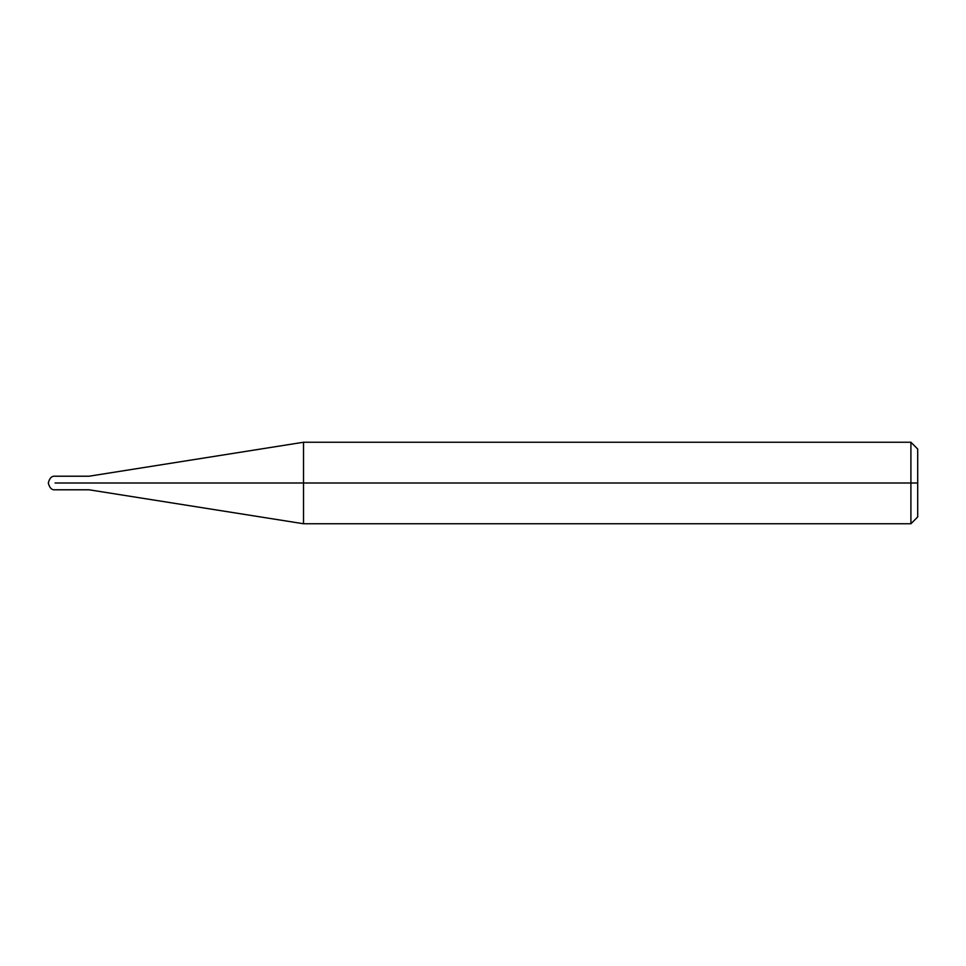 <?xml version="1.0" encoding="UTF-8"?>
<svg xmlns="http://www.w3.org/2000/svg" width="966" height="966" viewBox="0 0 966 966"><rect width="100%" height="100%" fill="white"/><g stroke="black" fill="none" stroke-linecap="round" stroke-linejoin="round"><path stroke-width="1.45" d="M68.683 483C68.683 491.754 68.683 491.754 68.683 483C68.683 474.246 68.683 474.246 68.683 483L55.086 483C55.086 474.246 55.086 474.246 55.086 483C55.086 474.246 55.086 474.246 55.086 483C55.086 491.754 55.086 491.754 55.086 483C55.086 491.754 55.086 491.754 55.086 483L68.683 483C68.683 491.754 68.683 491.754 68.683 483C68.683 474.246 68.683 474.246 68.683 483C68.683 491.754 68.683 491.754 68.683 483L89.053 483C89.053 474.246 89.053 474.246 89.053 483L68.683 483M917.7 483L917.7 516.955L917.7 449.045L917.7 483L910.914 483L910.914 442.247L910.914 483L303.517 483L303.517 442.247L303.517 483L89.053 483C89.053 474.246 89.053 474.246 89.053 483C89.053 491.754 89.053 491.754 89.053 483C89.053 491.754 89.053 491.754 89.053 483L303.517 483L303.517 442.247L303.517 523.753L303.517 483L303.517 523.753L303.517 483L910.914 483L910.914 442.247L910.914 523.753L910.914 483L910.914 523.753L910.914 483L917.7 483L917.7 516.955L917.7 483M910.902 442.247L303.517 442.247L89.053 476.214L55.086 476.214C51.79 475.84 49.532 478.11 48.3 483C49.532 487.89 51.79 490.16 55.086 489.786L89.053 489.786L303.517 523.753L910.902 523.753M910.914 442.247L917.7 449.045M910.914 523.753L917.7 516.955"/></g></svg>
